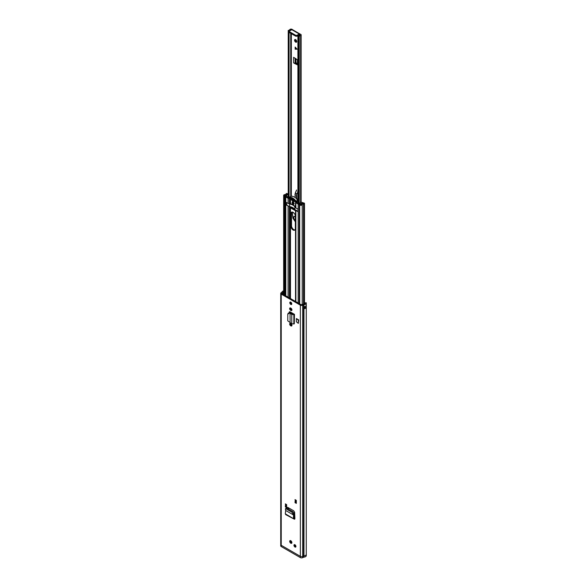 <?xml version="1.0" encoding="UTF-8"?>
<svg xmlns="http://www.w3.org/2000/svg" width="587" height="587" viewBox="0 0 587 587"><rect width="100%" height="100%" fill="white"/><g stroke="black" fill="none" stroke-linecap="round" stroke-linejoin="round"><path stroke-width="0.88" d="M285.994 508.819L286.816 508.181L286.163 508.481M286.816 508.181L292.744 511.607L293.838 512.913L294.234 518.138L294.879 518.079L294.857 519.003L294.879 518.534M286.06 508.856L291.988 512.275L292.744 511.607M286.243 514.513L285.304 513.816L285.686 510.477L293.515 515.004L291.988 512.275M294.314 514.513L293.515 515.004L294.307 514.425M293.529 515.012L293.449 518.519L294.234 518.138L294.417 519.231L294.857 519.003M285.304 513.816L294.417 519.231L285.59 514.557M296.369 318.558L296.369 321.793L298.321 323.364L298.321 320.135L296.369 318.558L298.71 319.908L298.321 320.135M298.321 323.364L298.71 319.908M290.66 323.415L290.925 323.569A1.423 0.822 60 0 1 291.856 324.824A1.423 0.822 60 0 1 291.636 325.961A1.423 0.822 60 0 1 290.925 325.895L290.66 325.741A1.423 0.822 60 0 1 289.655 324.002A1.423 0.822 60 0 1 289.949 323.349A1.423 0.822 60 0 1 290.66 323.415M290.66 308.021L290.925 308.168A1.423 0.822 60 0 1 291.856 309.422A1.423 0.822 60 0 1 291.636 310.567A1.423 0.822 60 0 1 290.925 310.494L290.66 310.34A1.423 0.822 60 0 1 289.655 308.601A1.423 0.822 60 0 1 289.949 307.948A1.423 0.822 60 0 1 290.66 308.021M295.012 499.603L296.325 500.359L296.325 503.389L295.012 502.633L295.232 499.728M285.326 503.859L286.639 504.615L286.639 507.645L285.326 506.889L285.546 503.984M293.962 545.316A1.394 0.8 60 0 1 294.248 544.685A1.394 0.8 60 0 1 295.32 545.052A1.394 0.8 60 0 1 295.929 546.453A1.394 0.8 60 0 1 295.643 547.091A1.394 0.8 60 0 1 294.571 546.717A1.394 0.8 60 0 1 293.962 545.316M289.699 541.346A1.548 0.895 60 0 1 290.022 540.634A1.548 0.895 60 0 1 291.211 541.053A1.548 0.895 60 0 1 291.886 542.608A1.548 0.895 60 0 1 291.563 543.313A1.548 0.895 60 0 1 290.374 542.902A1.548 0.895 60 0 1 289.699 541.346M289.809 302.731A1.394 0.8 60 0 1 290.095 302.092A1.394 0.8 60 0 1 291.167 302.466A1.394 0.8 60 0 1 291.776 303.868A1.394 0.8 60 0 1 291.49 304.506A1.394 0.8 60 0 1 290.418 304.132A1.394 0.8 60 0 1 289.809 302.731M305.093 303.428L305.093 302.914L306.157 302.731A2.627 1.519 180 0 1 306.275 303.171A2.627 1.519 180 0 1 303.956 304.682L302.694 305.218A1.732 0.998 180 0 1 300.353 305.159L281.232 294.116A1.732 0.998 180 0 1 280.725 293.412A1.732 0.998 180 0 1 281.129 292.774L282.061 292.04A2.627 1.519 180 0 1 283.646 290.822M303.956 304.682L303.963 555.852A2.627 1.519 0 0 0 306.275 554.341A2.627 1.519 180 0 1 303.956 555.852L303.963 557.114L302.694 557.65A1.732 0.998 0 0 1 300.353 557.591L300.353 556.329L281.232 545.286A1.732 0.998 180 0 1 280.725 544.582A1.732 0.998 0 0 0 281.232 545.286L300.353 556.329A1.732 0.998 0 0 0 302.694 556.388A1.732 0.998 180 0 1 300.353 556.329L300.353 305.159M294.461 314.353L294.292 323.789L294.461 314.353L290.205 311.895A1.526 0.88 -120 0 0 289.45 311.822A1.526 0.88 -120 0 0 289.134 312.519L289.134 312.622M286.948 508.254L287.835 507.417L293.749 510.829L294.623 512.304L294.879 518.079L294.248 517.69M287.681 507.344L286.962 507.88L287.835 507.417M291.908 325.528A1.423 0.822 60 0 1 291.71 325.44L291.445 325.286A1.423 0.822 60 0 1 290.44 323.547A1.423 0.822 60 0 1 290.462 323.327M291.908 310.134A1.423 0.822 60 0 1 291.71 310.039L291.445 309.885A1.423 0.822 60 0 1 290.44 308.146A1.423 0.822 60 0 1 290.462 307.926M295.914 546.651A1.394 0.8 60 0 1 294.747 544.861A1.394 0.8 60 0 1 294.769 544.663M291.849 542.902A1.548 0.895 60 0 1 290.484 540.891A1.548 0.895 60 0 1 290.521 540.598M291.761 304.066A1.394 0.8 60 0 1 290.594 302.276A1.394 0.8 60 0 1 290.616 302.078M305.093 302.914A1.512 0.873 180 0 1 305.159 303.171A1.512 0.873 180 0 1 303.824 304.044A1.732 0.998 0 0 0 302.921 304.271L301.138 304.704L282.017 293.661L282.773 292.634A1.732 0.998 0 0 0 283.169 292.113A1.512 0.873 180 0 1 283.646 291.578M286.639 506.735L286.111 506.434L286.111 504.416M296.325 502.479L295.797 502.178L295.797 500.161M289.134 312.519L289.919 312.064A1.526 0.88 60 0 1 289.949 311.785M289.919 312.064L289.919 312.673M288.298 507.689L288.298 509.032L287.689 508.68L287.755 507.373M303.633 557.195L303.633 555.933L302.694 556.388L303.633 555.933L303.633 304.763L302.921 304.271M305.093 307.471L305.093 307.434A0.991 0.572 0 0 0 306.238 307.463A2.627 1.519 180 0 1 304.125 308.703L304.125 306.685A2.627 1.519 0 0 0 306.238 305.445L306.238 305.445A0.925 0.536 0 0 0 306.253 305.445L306.238 307.463M304.396 307.97A1.512 0.873 0 0 0 305.108 307.441A0.991 0.572 0 0 1 305.005 307.39L304.396 307.17M283.11 294.292A1.732 0.998 0 0 0 283.169 294.131A1.512 0.873 180 0 1 283.198 294.043A1.512 0.873 180 0 1 283.646 293.595M283.646 294.278L283.198 294.043M286.111 506.434L285.326 506.889M295.797 502.178L295.012 502.633M290.125 322.52L290.059 313.348L290.125 322.52L291.754 323.892L291.754 314.485L293.845 314.588L294.292 314.353L293.544 313.876A1.24 0.712 180 0 1 293.595 313.854M291.754 323.892L294.292 323.789M289.23 313.245L289.53 312.629L290.36 312.732L290.059 313.348L289.23 313.245L287.769 314.243L287.769 320.854L290.059 322.461M288.166 313.216L287.769 314.243M289.53 312.629L288.07 313.627M290.36 312.732L291.013 312.959L290.125 313.341L291.754 314.485L292.642 314.096L291.013 312.959M293.544 313.876L292.642 314.096M285.7 510.492L285.399 509.156M295.298 545.022A1.394 0.8 -120 0 0 295.87 546.013M294.256 517.36L294.857 517.631M288.298 509.032L288.738 508.782M280.725 544.567A1.732 0.998 0 0 0 280.725 544.582L280.725 293.412M306.275 303.171L306.275 554.341A2.627 1.519 0 0 0 306.275 554.282M280.725 544.582L280.725 545.844A1.732 0.998 0 0 0 281.232 546.548L281.232 294.116M303.963 557.114A2.627 1.519 0 0 0 306.275 555.603L306.275 554.341M300.353 557.591L281.232 546.548M288.738 507.938L288.738 509.289M293.86 513.001L294.637 513.449L294.637 517.917M293.742 512.678L294.667 513.207M296.706 41.794A1.548 0.895 60 0 1 296.435 41.677A1.548 0.895 60 0 1 295.371 39.49M292.627 29.739L292.128 29.35A1.482 0.858 0 0 0 290.682 29.13A1.482 0.858 0 0 0 289.64 29.754A1.512 0.873 180 0 1 288.232 30.414L289.075 30.964L289.075 197.415M299.95 35.073L299.774 35.132A2.627 1.519 180 0 0 297.939 36.078L298.893 36.57A1.512 0.873 180 0 1 300.045 35.756A1.482 0.858 0 0 0 301.168 34.927A1.482 0.858 0 0 0 300.735 34.317L300.023 34.053A1.269 0.734 120 0 0 299.884 33.929A1.269 0.734 120 0 0 299.253 33.995L297.242 35.154L297.242 36.064L300.023 34.053M297.602 64.166L295.18 62.868L295.965 62.706L297.602 63.704M295.65 39.608A1.548 0.895 60 0 1 296.655 40.973A1.548 0.895 60 0 1 296.42 42.213A1.548 0.895 60 0 1 295.65 42.132A1.548 0.895 60 0 1 294.637 40.774A1.548 0.895 60 0 1 294.872 39.534A1.548 0.895 60 0 1 295.65 39.608M296.039 63.359L295.254 63.814L297.602 64.871L297.602 59.925L293.603 57.313L293.603 62.868A1.115 0.646 0 0 0 295.136 62.89L295.18 62.868M295.254 63.814L293.603 62.868M299.95 34.772L299.363 34.435M291.49 29.893L290.719 29.908A2.627 1.519 180 0 1 289.075 30.964M295.166 47.033L297.044 49.198L295.166 49.198L295.166 47.033M288.232 196.983L288.232 30.414M298.893 203.139L298.893 36.57M297.242 36.064A1.24 0.712 180 0 1 295.496 36.064L295.496 35.154L289.809 31.874A1.24 0.712 0 0 1 289.45 31.368A1.24 0.712 0 0 1 289.809 30.862L291.82 29.702A1.269 0.734 -60 0 1 292.451 29.636A1.269 0.734 -60 0 1 292.59 29.761M295.496 35.154A1.24 0.712 0 0 0 297.242 35.154M289.809 31.874L289.809 32.784L295.496 36.064M289.809 32.784A1.24 0.712 180 0 1 289.45 32.278L289.45 31.368M295.298 47.187L295.254 49.154L297.117 49.154M295.342 220.822L295.136 220.712C292.788 217.902 292.803 216.5 295.195 216.5L295.342 216.596M297.903 192.859L296.648 193.849L296.751 199.323M297.741 191.377L297.594 193.233M297.367 193.116L296.648 193.849M296.633 193.835L295.349 193.072L296.582 190.034M295.356 193.079L295.056 197.474M294.41 213.551L292.898 212.208M292.297 212.032L292.986 218.247L295.342 221.754M295.342 220.272A2.165 1.247 60 0 1 293.808 217.623A2.165 1.247 60 0 1 295.342 216.742M294.982 229.899A3.155 1.82 60 0 1 293.764 229.612A3.155 1.82 60 0 1 291.534 225.753L291.534 213.235A3.155 1.82 60 0 1 291.893 212.039M293.111 229.994A3.155 1.82 60 0 1 290.881 226.134L290.881 213.609A3.155 1.82 60 0 1 291.534 212.164A3.155 1.82 60 0 1 293.962 213.015A3.155 1.82 60 0 1 295.342 216.185L295.342 228.703A3.155 1.82 60 0 1 294.689 230.148A3.155 1.82 60 0 1 293.111 229.994M292.106 202.566A1.394 0.8 60 0 1 292.392 201.862A1.394 0.8 60 0 1 293.111 201.921A1.394 0.8 60 0 1 294.021 203.146A1.394 0.8 60 0 1 293.808 204.261A1.394 0.8 60 0 1 293.089 204.203M290.191 198.758L288.305 198.362L289.09 197.907L286.449 196.564L286.61 195.816A1.299 0.748 0 0 0 286.727 195.574A1.548 0.895 180 0 1 287.872 194.803A1.174 0.675 0 0 0 288.232 194.708M289.949 197.958L289.09 197.907M295.525 209.977A1.24 0.712 0 0 0 295.525 210.014A1.24 0.712 0 0 0 295.885 210.513L297.242 211.298A1.578 0.91 -120 0 0 298.027 211.379A1.578 0.91 -120 0 0 298.152 211.283L298.152 209.794A1.578 0.91 -120 0 0 297.242 208.723L295.885 207.945A1.24 0.712 180 0 1 295.525 207.438A1.24 0.712 180 0 1 295.562 207.255M288.995 206.206A1.24 0.712 180 0 1 288.063 206L286.705 205.215A1.578 0.91 60 0 1 285.796 204.151L285.796 202.662A1.578 0.91 60 0 1 285.913 202.566A1.578 0.91 60 0 1 286.705 202.64L288.063 203.425A1.24 0.712 0 0 0 289.259 203.608L290.484 203.513L295.525 206.419M295.731 201.913L295.694 202.625A1.24 0.712 0 0 0 295.885 202.764L298.152 204.078A1.548 0.895 0 0 0 299.913 204.254L300.617 204.071A2.473 1.431 0 0 0 302.753 203.014L303.34 203.366A2.473 1.431 0 0 0 301.3 204.562L299.986 204.232L299.209 204.525L299.7 204.958A1.379 0.792 0 0 0 301.146 205.296A1.379 0.792 0 0 0 302.217 204.643A1.548 0.895 0 0 1 303.494 203.894A1.174 0.675 180 0 0 304.132 203.704L304.308 203.095L302.173 202.566A1.174 0.675 180 0 0 301.857 202.875A1.548 0.895 0 0 1 300.522 203.535A1.299 0.748 180 0 0 300.096 203.608L298.805 203.696L296.538 202.39L296.391 201.532M288.232 193.813L286.441 193.49A1.174 0.675 0 0 0 286.111 193.857A1.548 0.895 180 0 1 284.82 194.598A1.379 0.792 180 0 0 283.646 195.383A1.379 0.792 180 0 0 284.269 196.051L285.018 196.329L285.524 195.882L284.57 195.383L284.959 195.126A2.473 1.431 180 0 0 287.028 193.945L287.058 194.422M302.173 202.566L302.782 203.462M288.305 198.362A1.24 0.712 180 0 1 288.063 198.252L285.796 196.938A1.548 0.895 180 0 1 285.341 196.307A1.548 0.895 180 0 1 285.495 195.926L285.81 195.515A2.473 1.431 180 0 1 287.637 194.29L287.058 193.893M295.562 202.383L296.479 202.17M299.209 303.589L299.209 204.525M285.018 295.393L285.018 196.329M291.556 325.352L291.556 324.193M291.556 313.341L291.556 312.68M291.556 309.951L291.556 308.799M291.556 303.971L291.556 303.024M295.298 209.875L291.578 207.732L291.578 207.079M290.903 324.787L290.903 323.554M290.903 312.893L290.903 312.299M290.903 309.386L290.903 308.16M290.903 303.274L290.903 302.232M295.298 209.852L295.298 210.63L290.925 208.106L290.925 206.873M290.925 208.106L291.578 207.732M289.354 197.254A8.805 5.085 60 0 1 296.083 201.136L296.068 201.928L292.715 201.099L289.332 198.017L289.281 197.276L290.925 196.344M296.222 201.84L297.903 200.886M298.152 302.98L298.152 211.283L294.887 209.61L294.887 207.035L295.525 207.402M301.931 203.263C302.474 202.632 302.136 202.273 300.918 202.192L299.267 203.212L297.646 202.368M293.581 199.763L293.082 200.05L293.331 201.084L292.106 200.38L292.172 199.741M297.903 200.343L297.785 200.152A8.805 5.085 -120 0 0 291.057 196.271M286.705 205.215L289.64 206.587A7.66 4.425 180 0 1 294.887 209.61M296.083 201.136L297.785 200.152M295.628 201.099L294.835 201.554L294.094 201.055L295.173 200.431M292.788 198.45L292.172 198.81L292.106 198.09L293.331 198.795L293.082 199.551L294.835 200.079L295.606 201.48M295.525 201.568L294.835 201.554M291.093 197.87L290.029 198.487L290.029 197.584L292.348 199.125L293.14 198.67M293.184 198.7L291.343 199.463L290.594 199.103L291.636 198.501M293.588 208.811L294.769 209.398M293.507 208.069L293.522 208.671M297.903 201.906L297.844 202.537M299.157 203.799L296.846 202.566M289.64 206.587L289.64 204.012C292.289 204.503 294.036 205.509 294.887 207.035M286.992 205.054L286.074 202.508M288.995 203.638L289.64 204.012M288.232 196.19L288.173 196.953M287.689 196.674L289.707 197.364M290.029 198.487L290.594 199.103M292.106 198.09L292.003 198.597L292.517 198.296M293.529 199.367L293.331 198.795M293.082 200.05L294.094 201.048M293.434 200.585L293.566 200.952M293.317 199.683L292.106 200.38L292.003 199.756M291.966 199.404L293.485 198.971M296.618 201.407L296.765 201.943M297.741 202.478L297.844 201.935M287.637 196.447L288.173 196.219M286.537 196.513L289.435 197.958M294.373 199.763L293.478 200.277M292.935 202.471A0.697 0.404 -120 0 0 293.529 203.498M293.074 513.588L293.838 512.913M281.921 292.223L282.773 292.634L282.773 294.102M281.129 292.774L281.98 293.639M302.694 557.65L302.694 305.218L301.975 304.726M283.169 294.131L283.169 292.113M304.125 308.703L304.396 308.307M304.301 306.663L304.022 308.667M305.049 306.473L305.005 307.39M306.253 307.368A0.925 0.536 180 0 1 305.049 307.309L304.829 306.546M304.785 307.265L304.396 307.082M290.925 310.494L291.71 310.039M290.66 310.34L291.445 309.885M290.925 325.895L291.71 325.44M290.66 325.741L291.445 325.286M293.845 324.024L293.845 314.588L293.096 314.111M291.343 196.234L291.343 33.664M288.246 196.997L288.246 30.641M298.497 36.563L298.497 202.911M300.045 202.698L300.045 35.756M297.939 202.588L297.939 36.328M290.719 196.447L290.719 33.305M290.719 30.333L290.719 29.908M291.82 29.702L299.253 33.995M295.136 62.89L295.136 58.194M295.525 62.684L295.525 58.436M297.602 64.387L297.183 64.819M295.965 62.706L295.965 58.722M297.55 63.697L297.55 59.852M297.433 63.653L297.433 59.705M296.574 48.662L295.452 47.833M295.452 48.068L296.934 49.154M295.342 220.529A2.414 1.394 60 0 1 295.268 220.485A2.414 1.394 60 0 1 293.713 218.364A2.414 1.394 60 0 1 294.094 216.442A2.414 1.394 60 0 1 295.195 216.508M293.816 217.528A2.414 1.394 60 0 1 294.204 216.39M294.19 213.272A1.394 0.8 60 0 1 293.977 213.169A1.394 0.8 60 0 1 293.287 212.435M297.653 198.854L297.015 199.22M296.971 199.169A6.494 3.749 60 0 1 296.89 193.923M292.7 207.571L292.766 208.414M294.968 195.119A4.945 2.854 60 0 1 295.034 194.312M295.327 193.042L295.004 197.437M292.487 208.253L292.429 207.431M291.754 207.145L291.834 207.879M295.063 194.341L295.305 192.969M295.349 193.072L296.618 190.085M290.881 226.134L291.534 225.753M295.885 301.667L295.885 210.513M285.796 295.848L285.796 204.151M288.063 297.154L288.063 206M302.217 304.609L302.217 204.643M299.7 303.868L299.7 204.958L300.478 204.665M303.494 304.081L303.494 203.894M302.753 203.469L302.753 203.014M300.617 204.746L300.617 204.071M304.132 304L304.132 203.704M304.308 303.963L304.308 203.601M296.706 202.229L296.706 201.862M288.063 203.425L288.063 198.252M289.259 203.608L289.259 198.736M285.796 202.662L285.796 196.938M290.484 203.513L290.484 199.345M290.191 203.469L290.191 199.03M295.885 207.945L295.885 202.764M298.152 209.794L298.152 204.078M288.232 194.532L287.703 194.268L288.232 194.414M285.774 195.588L286.61 195.816M285.495 195.926L286.331 196.462M299.913 204.261L299.509 203.77M300.5 204.68L300.096 203.608M302.782 202.977L302.349 202.464M284.776 195.603L284.269 196.051L284.269 294.968M284.959 195.669L284.959 195.126M287.028 194.429L287.028 193.945M289.259 297.844L289.259 206.36M290.191 312.71L290.191 311.888M290.191 298.379L290.191 206.69M290.484 323.907L290.484 323.334M290.484 312.754L290.484 312.057M290.484 308.513L290.484 307.933M290.484 298.556L290.484 206.756M290.881 213.609L291.534 213.235M292.135 199L291.343 199.463M294.696 209.273L293.507 208.59M288.012 196.271L288.012 196.858M292.979 204.137A1.24 0.712 -120 0 0 293.852 203.638A1.24 0.712 -120 0 0 292.979 202.119A1.24 0.712 -120 0 0 292.106 202.625A1.24 0.712 -120 0 0 292.979 204.137M293.089 201.928A1.394 0.8 60 0 1 293.999 203.153A1.394 0.8 60 0 1 293.786 204.269L293.008 204.21L292.392 201.862A1.394 0.8 60 0 1 293.089 201.928M292.979 202.434A0.851 0.492 60 0 1 292.979 203.821A0.851 0.492 60 0 1 292.979 202.434A0.697 0.404 -120 0 0 293.434 203.667A0.697 0.404 -120 0 0 293.581 203.41M286.229 508.1L285.465 508.775M304.396 308.373L304.396 306.649M285.392 503.998L286.639 504.717M295.078 499.742L296.325 500.462M301.168 202.185L301.168 34.927M297.903 202.566L297.903 36.203M299.884 33.929L292.451 29.636M295.342 216.654L294.094 216.442M292.245 212.024L292.928 218.188L295.342 221.82M291.79 207.849L291.71 207.13M295.312 192.954L296.574 189.975M304.492 307.94L304.492 307.17M304.492 303.897L304.492 203.351M295.525 207.438L295.525 202.493M283.646 294.601L283.646 195.383M285.341 295.584L285.341 196.307M295.525 301.461L295.525 210.014M289.281 197.276L290.983 196.293M296.156 201.899L297.858 200.915M293.434 203.667L292.744 202.464"/></g></svg>
